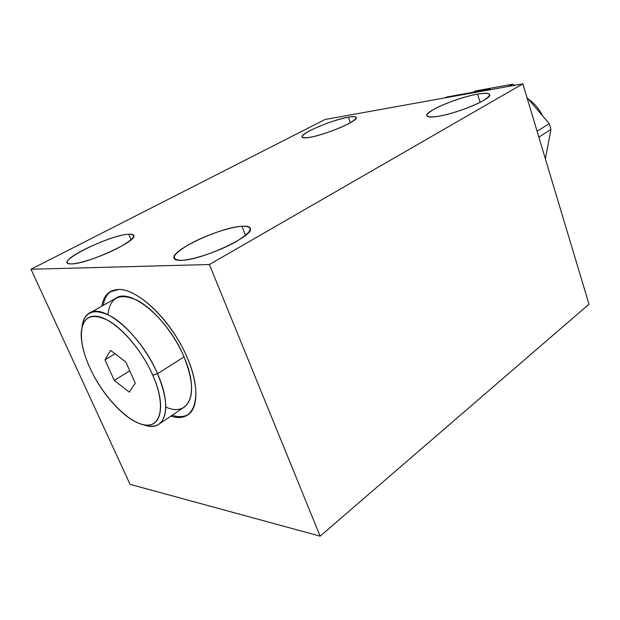 <?xml version="1.0" encoding="UTF-8"?>
<svg xmlns="http://www.w3.org/2000/svg" width="620" height="620" viewBox="0 0 620 620"><rect width="100%" height="100%" fill="white"/><g stroke="black" fill="none" stroke-linecap="round" stroke-linejoin="round"><path stroke-width="0.93" d="M209.405 264.523L320.137 536.161L130.045 484.344L31 269.243L209.405 264.523L320.137 536.161L589 304.211L522.861 83.84L589 304.211L320.137 536.161L130.045 484.344L31 269.243L325.035 119.497L522.861 83.84L209.405 264.523L522.861 83.84L325.035 119.497L31 269.243L209.405 264.523M109.639 292.028L118.862 289.439C135.858 289.214 163.347 312.891 180.405 343.697C197.594 374.48 200.57 405.193 188.79 414.199C185.055 417.113 180.366 418.089 174.701 417.136L175.995 416.26L172.058 415.322L175.995 416.26L174.701 417.136L170.763 416.19L174.701 417.136C195.61 421.22 203.05 394.522 187.535 358.213C172.306 321.912 138.655 288.912 118.862 289.439C109.376 289.734 103.71 295.298 101.874 306.133C102.936 299.592 105.524 294.887 109.639 292.028L111.406 291.012C107.066 293.841 104.346 298.623 103.246 305.365C104.315 298.825 106.911 294.12 111.034 291.253M437.844 116.374C424.7 117.963 423.475 115.545 434.194 109.12C444.718 103.292 464.558 96.41 477.547 94.108C491.319 92.085 493.164 94.294 483.096 100.742C472.595 106.795 450.841 114.297 437.844 116.374C457.002 113.553 491.792 98.975 489.754 94.728C489.234 93 485.166 92.791 477.547 94.108C458.118 97.332 425.289 111.112 426.777 115.552C427.141 117.188 430.83 117.467 437.844 116.374M181.087 260.361C169.725 259.571 172.585 254.146 189.666 244.094C205.646 235.259 229.439 227.114 241.932 226.246C254.626 226.161 252.689 231.283 236.127 241.629C219.759 251.046 193.153 260.082 181.087 260.361C201.019 260.493 253.906 236.042 250.434 228.664C250.046 226.695 247.21 225.889 241.932 226.246C221.278 227.09 171.67 249.876 173.918 257.866C174.197 259.64 176.592 260.478 181.087 260.361M309.217 137.423C299.406 138.547 299.894 136.16 310.682 130.27C323.415 124.124 335.986 119.745 348.409 117.133C358.802 115.669 358.786 117.893 348.37 123.814C337.916 129.324 319.153 135.842 309.217 137.423C324.74 135.191 358.275 120.993 356.376 117.56C356.082 116.405 353.431 116.266 348.409 117.133C332.591 119.707 300.63 133.222 302.017 136.865C302.235 137.958 304.637 138.144 309.217 137.423M71.672 263.88C49.809 264.841 108.392 234.91 128.689 234.228C137.818 234.298 134.408 238.824 118.459 247.806C103.059 255.959 80.546 263.678 71.672 263.88C86.978 264.074 136.958 241.226 133.92 235.693C133.703 234.492 131.959 234.004 128.689 234.228C112.724 234.771 65.332 256.277 67.285 262.376C67.456 263.454 68.913 263.957 71.672 263.88M480.128 102.339L477.547 94.108L480.128 102.339M245.536 235.399L241.932 226.246L245.536 235.399M350.378 122.721L348.409 117.133L350.378 122.721M175.995 416.26C180.877 417.074 185.055 416.454 188.542 414.393C185.055 416.454 180.877 417.074 175.995 416.26M107.989 314.666C109.841 297.244 119.621 292.485 137.346 300.39C154.078 309.132 173.825 332.878 184.024 356.887C199.989 393.258 188.899 417.841 165.788 407.022M489.699 89.234L490.73 89.629L489.699 89.234L446.392 97.069L489.699 89.234L488.18 90.086L489.699 89.234M446.392 97.069L444.865 97.898L446.392 97.069M475.4 90.977L512.469 84.243L515.011 85.25L512.469 84.243L475.4 90.977L473.153 92.225L475.4 90.977M526.954 97.464L549.227 123.589L550.947 129.394L545.375 158.836L550.947 129.394L538.865 137.16L550.947 129.394L549.227 123.589L526.954 97.464M508.71 86.389L512.469 84.243L508.71 86.389M537.106 131.285L549.227 123.589L537.106 131.285M131.068 239.801L128.689 234.228L131.068 239.801M528.302 99.045C534.308 103.207 539.028 108.74 542.469 115.661C539.028 108.74 534.308 103.207 528.302 99.045M143.476 424.708C150.234 427.11 155.659 426.746 159.766 423.607C168.4 415.369 167.663 398.745 157.542 373.728L152.807 375.294C142.825 352.447 124.194 329.6 108.531 320.687C91.962 312.488 82.863 316.386 81.22 332.382C80.856 342.418 83.731 354.221 89.861 367.8C77.097 340.163 78.717 315.503 95.248 316.208C111.569 316.448 139.577 344.72 152.807 375.294C166.284 405.883 161.076 428.412 143.871 424.785C126.829 421.592 102.408 395.436 89.861 367.8C101.409 393.522 123.775 418.601 140.508 423.902C160.154 431.311 167.563 408.138 152.807 375.294L157.542 373.728C173.081 408.44 165.044 432.822 144.282 424.987L142.724 424.537M104.982 359.825L114.266 380.424L129.255 392.142L135.284 383.214L125.852 362.018L110.538 350.362L104.982 359.825L115.025 353.78L104.982 359.825L110.538 350.362L125.852 362.018L135.284 383.214L129.255 392.142L114.266 380.424L104.982 359.825M88.528 313.635L115.204 298.646C129.456 286.556 168.299 318.269 184.024 356.887L157.542 373.728C141.151 334.537 102.199 301.777 88.528 313.635C84.901 316.216 82.739 320.579 82.049 326.717C84.568 311.007 94.48 307.683 111.786 316.735C128.146 326.43 147.258 350.114 157.542 373.728L184.024 356.887C193.719 381.548 194.076 398.094 185.093 406.526L159.766 423.607M129.758 370.799L114.266 380.424L129.758 370.799"/></g></svg>

